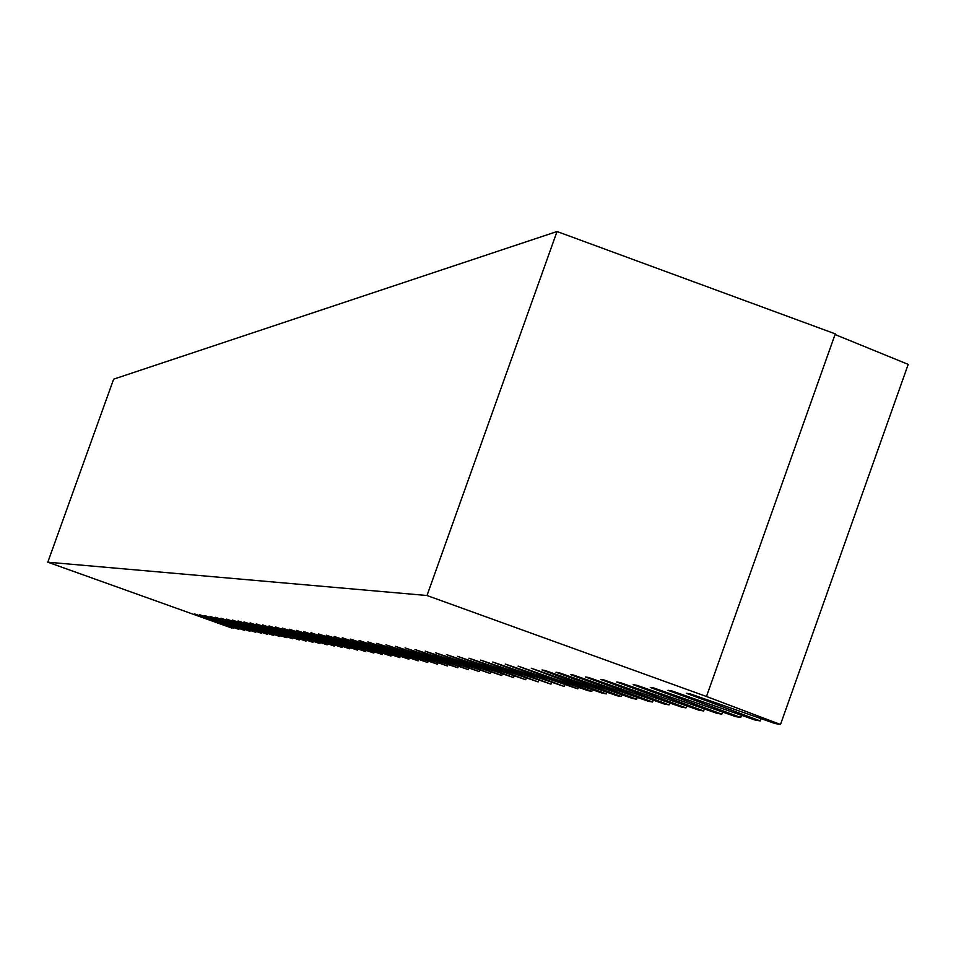 <?xml version="1.0" encoding="UTF-8"?>
<svg xmlns="http://www.w3.org/2000/svg" width="956" height="956" viewBox="0 0 956 956"><rect width="100%" height="100%" fill="white"/><g stroke="black" fill="none" stroke-linecap="round" stroke-linejoin="round"><path stroke-width="1.43" d="M426.997 595.516L557.037 231.519L113.656 379.15L47.8 562.188L426.997 595.516L706.484 696.506L780.502 724.481L908.2 364.391L835.054 334.528M557.037 231.519L835.281 333.871L706.484 696.506M780.502 724.481L774.993 723.513L690.244 693.877L686.312 693.243L760.235 720.92L754.929 719.988L671.781 690.901L667.969 690.292L740.697 717.49L735.57 716.582L653.952 688.033L650.283 687.436L721.84 714.18L716.892 713.307L636.756 685.261L633.219 684.687L703.628 710.977L698.848 710.141L620.145 682.572L616.728 682.022L686.038 707.882L681.413 707.07L604.096 679.991L600.786 679.453L669.033 704.895L664.563 704.118L588.573 677.481L585.371 676.968L652.578 702.015L648.264 701.25L573.552 675.067L570.457 674.566L636.66 699.218L632.478 698.478L559.021 672.713L556.022 672.235L621.245 696.506L617.194 695.789L544.932 670.443L542.028 669.977L606.319 693.889L602.388 693.196L531.297 668.244L591.848 691.343L588.036 690.674L518.068 666.117L577.806 688.882L505.246 664.05L564.195 686.48L492.794 662.042L550.979 684.161L480.713 660.094L538.144 681.903L468.966 658.194L525.681 679.716L457.565 656.354L513.563 677.589L446.488 654.573L501.781 675.522L435.709 652.828L490.32 673.514L425.217 651.144L479.183 671.554L415.012 649.494L468.332 669.642L405.081 647.893L457.769 667.79L395.402 646.328L447.48 665.985L385.985 644.81L437.442 664.217L376.795 643.328L427.679 662.508L367.845 641.882L418.142 660.835L359.109 640.472L408.857 659.198L350.589 639.11L399.787 657.608L342.284 637.76L390.932 656.055L334.17 636.457L382.304 654.537L326.259 635.178L373.868 653.056L318.515 633.936L365.622 651.61L310.963 632.717L357.58 650.188L303.578 631.522L349.705 648.813L296.372 630.363L342.021 647.463L289.31 629.215L334.504 646.137L282.414 628.104L327.143 644.846L275.663 627.017L319.949 643.579L269.066 625.953L312.911 642.348L262.601 624.913L306.028 641.129L256.28 623.898L299.276 639.946L250.09 622.894L292.679 638.787L244.031 621.914L286.203 637.652L238.092 620.958L279.869 636.541L232.272 620.026L273.655 635.453L226.572 619.106L267.572 634.378L220.979 618.197L261.609 633.338L215.506 617.313L255.766 632.31L210.129 616.453L250.03 631.295L204.859 615.604L244.413 630.315L199.696 614.768L238.892 629.347L194.63 613.955L232.045 628.14L47.8 562.188M233.479 628.391L233.706 627.769M238.892 629.347L239.12 628.713M244.413 630.315L244.64 629.669M250.03 631.295L250.269 630.637M255.766 632.31L256.005 631.629M261.609 633.338L261.86 632.645M267.572 634.378L267.823 633.685M273.655 635.453L273.918 634.736M279.869 636.541L280.132 635.812M286.203 637.652L286.477 636.911M292.679 638.787L292.942 638.034M299.276 639.946L299.551 639.17M306.028 641.129L306.302 640.341M312.911 642.348L313.198 641.536M319.949 643.579L320.248 642.755M327.143 644.846L327.454 643.997M334.504 646.137L334.803 645.276M342.021 647.463L342.332 646.579M349.705 648.813L350.027 647.905M357.58 650.188L357.903 649.267M365.622 651.61L365.969 650.666M373.868 653.056L374.214 652.088M382.304 654.537L382.651 653.546M390.932 656.055L391.303 655.039M399.787 657.608L400.158 656.569M408.857 659.198L409.228 658.134M418.142 660.835L418.537 659.736M427.679 662.508L428.073 661.385M437.442 664.217L437.86 663.07M447.48 665.985L447.898 664.802M457.769 667.79L458.199 666.583M468.332 669.642L468.775 668.411M479.183 671.554L479.637 670.275M490.32 673.514L490.786 672.199M501.781 675.522L502.259 674.183M513.563 677.589L514.053 676.215M525.681 679.716L526.182 678.294M538.144 681.903L538.658 680.445M550.979 684.161L551.516 682.656M564.195 686.48L564.745 684.938M577.806 688.882L578.38 687.28M591.848 691.343L592.433 689.694M606.319 693.889L606.917 692.192M621.245 696.506L621.866 694.761M636.66 699.218L637.305 697.414M652.578 702.015L653.247 700.15M669.033 704.895L669.714 702.971M686.038 707.882L686.743 705.898M703.628 710.977L704.357 708.922M721.84 714.18L722.593 712.041M740.697 717.49L741.474 715.279M760.235 720.92L761.048 718.637"/></g></svg>
